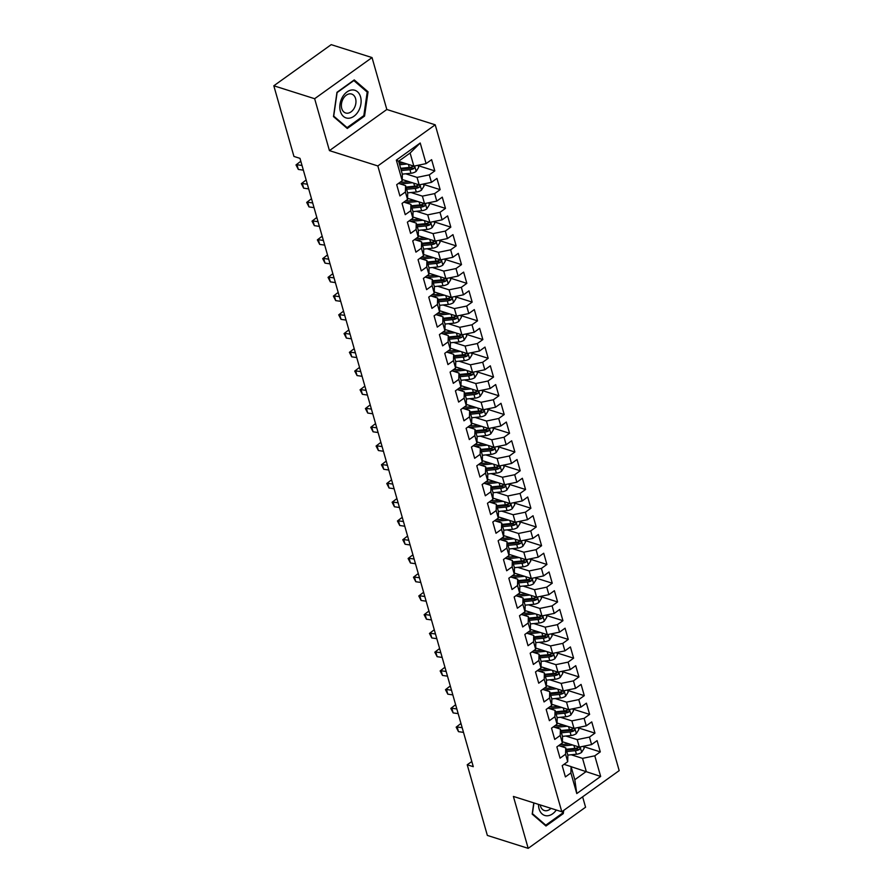 <?xml version="1.0" encoding="UTF-8"?>
<svg xmlns="http://www.w3.org/2000/svg" width="893" height="893" viewBox="0 0 893 893"><rect width="100%" height="100%" fill="white"/><g stroke="black" fill="none" stroke-linecap="round" stroke-linejoin="round"><path stroke-width="1.34" d="M372.035 57.576L314.649 98.71L329.439 150.627L386.825 109.493L372.035 57.576L331.203 44.65L273.816 85.784L293.942 156.442L299.992 158.351L473.279 766.685L467.229 764.776L487.355 835.424L528.187 848.35L585.574 807.216L582.616 796.824M386.825 109.493L435.215 124.808L619.184 770.626L561.797 811.759L377.828 165.942L435.215 124.808M571.085 766.674L600.665 776.441L594.794 755.824L600.297 751.884L597.093 740.632L591.59 744.583L589.458 737.082L594.961 733.142L591.758 721.901L586.255 725.842L584.122 718.352L589.626 714.4L586.422 703.159L580.919 707.1L578.776 699.61L584.29 695.658L581.086 684.418L575.572 688.358L573.44 680.868L578.943 676.916L575.739 665.676L570.236 669.616L568.104 662.126L573.607 658.174L570.404 646.934L564.901 650.874L562.769 643.384L568.272 639.433L565.068 628.192L559.565 632.132L557.422 624.642L562.936 620.691L559.732 609.45L554.218 613.402L552.086 605.9L557.589 601.949L554.386 590.708L548.882 594.66L546.75 587.159L552.254 583.207L549.05 571.966L543.547 575.918L541.415 568.417L546.918 564.476L543.714 553.225L538.211 557.176L536.068 549.675L541.582 545.735L538.379 534.483L532.864 538.434L530.732 530.933L536.235 526.993L533.032 515.741L527.529 519.693L525.397 512.191L530.9 508.251L527.696 496.999L522.193 500.951L520.061 493.449L525.564 489.509L522.36 478.268L516.857 482.209L514.714 474.719L520.228 470.767L517.025 459.527L511.51 463.467L509.378 455.977L514.881 452.025L511.678 440.785L506.175 444.725L504.043 437.235L509.546 433.284L506.342 422.043L500.839 425.983L498.707 418.493L504.21 414.542L501.006 403.301L495.503 407.241L493.36 399.751L498.874 395.8L495.671 384.559L490.157 388.5L488.024 381.01L493.528 377.058L490.324 365.817L484.821 369.769L482.689 362.268L488.192 358.316L484.988 347.076L479.485 351.027L477.353 343.526L482.856 339.574L479.653 328.334L474.15 332.285L472.006 324.784L477.521 320.844L474.317 309.592L468.803 313.543L466.671 306.042L472.174 302.102L468.97 290.85L463.467 294.802L461.335 287.3L466.838 283.36L463.634 272.108L458.131 276.06L455.999 268.559L461.502 264.618L458.299 253.366L452.796 257.318L450.652 249.817L456.167 245.876L452.963 234.636L447.449 238.576L445.317 231.086L450.82 227.135L447.616 215.894L442.113 219.834L439.981 212.344L445.484 208.393L442.281 197.152L436.777 201.092L434.645 193.602L440.149 189.651L436.945 178.41L431.442 182.351L429.299 174.861L434.813 170.909L431.609 159.668L426.095 163.609L413.85 166.143L410.11 153.027L398.635 161.253L402.363 174.369L402.207 180.732L396.336 160.115L420.223 143.003L426.095 163.609M600.665 776.441L576.778 793.564L570.906 772.947L571.062 766.585L564.008 764.352M402.207 180.732L396.704 184.684L399.908 195.924L405.411 191.984L407.554 199.474L402.04 203.425L405.243 214.666L410.758 210.726L412.89 218.216L407.387 222.167L410.59 233.408L416.093 229.456L418.225 236.958L412.722 240.909L415.926 252.15L421.429 248.198L423.561 255.699L418.058 259.651L421.262 270.892L426.765 266.94L428.908 274.441L423.394 278.382L426.597 289.633L432.112 285.682L434.244 293.183L428.74 297.123L431.944 308.375L437.447 304.424L439.579 311.925L434.076 315.865L437.28 327.117L442.783 323.166L444.926 330.667L439.412 334.607L442.615 345.859L448.119 341.907L450.262 349.409L444.747 353.349L447.951 364.59L453.465 360.649L455.597 368.139L450.094 372.091L453.298 383.331L458.801 379.391L460.933 386.881L455.43 390.833L458.634 402.073L464.137 398.133L466.28 405.623L460.766 409.574L463.969 420.815L469.472 416.875L471.616 424.365L466.101 428.316L469.305 439.557L474.819 435.617L476.951 443.107L471.448 447.058L474.652 458.299L480.155 454.358L482.287 461.848L476.784 465.8L479.988 477.041L485.491 473.089L487.634 480.59L482.12 484.542L485.323 495.782L490.826 491.831L492.969 499.332L487.466 503.272L490.659 514.524L496.173 510.573L498.305 518.074L492.802 522.014L496.006 533.266L501.509 529.315L503.641 536.816L498.138 540.756L501.341 552.008L506.844 548.056L508.988 555.558L503.473 559.498L506.677 570.75L512.18 566.798L514.323 574.299L508.82 578.24L512.013 589.492L517.527 585.54L519.659 593.041L514.156 596.982L517.36 608.222L522.863 604.282L524.995 611.772L519.492 615.724L522.695 626.964L528.198 623.024L530.342 630.514L524.827 634.465L528.031 645.706L533.545 641.766L535.677 649.256L530.174 653.207L533.367 664.448L538.881 660.507L541.013 667.997L535.51 671.949L538.713 683.19L544.217 679.249L546.349 686.739L540.845 690.691L544.049 701.931L549.552 697.991L551.695 705.481L546.181 709.433L549.385 720.673L554.899 716.722L557.031 724.223L551.528 728.175L554.732 739.415L560.235 735.464L562.367 742.965L556.864 746.905L560.067 758.157L565.57 754.205L567.702 761.707L562.199 765.647L565.403 776.899L570.906 772.947M405.679 173.789L417.053 177.394L419.185 184.884L402.241 179.526M429.299 174.861L417.053 177.394M431.442 182.351L419.185 184.884M396.336 160.115L398.635 161.253M411.014 192.531L422.389 196.136L424.521 203.626L407.576 198.268M434.645 193.602L422.389 196.136M436.777 201.092L424.521 203.626M405.411 191.984L405.567 185.621L398.512 183.389M405.567 185.621L407.71 193.111L407.554 199.474M416.35 211.273L427.725 214.867L429.857 222.368L412.923 217.01M439.981 212.344L427.725 214.867M442.113 219.834L429.857 222.368M410.758 210.726L410.914 204.363L403.859 202.131M410.914 204.363L413.046 211.853L412.89 218.216M421.686 230.014L433.06 233.609L435.204 241.11L418.259 235.741M445.317 231.086L433.06 233.609M447.449 238.576L435.204 241.11M416.093 229.456L416.25 223.094L409.195 220.861M416.25 223.094L418.382 230.595L418.225 236.958M427.033 248.756L438.407 252.351L440.539 259.852L423.595 254.483M450.652 249.817L438.407 252.351M452.796 257.318L440.539 259.852M421.429 248.198L421.585 241.836L414.531 239.603M421.585 241.836L423.717 249.337L423.561 255.699M432.368 267.498L443.743 271.092L445.875 278.594L428.93 273.225M455.999 268.559L443.743 271.092M458.131 276.06L445.875 278.594M426.765 266.94L426.921 260.577L419.866 258.345M426.921 260.577L429.064 268.079L428.908 274.441M437.704 286.24L449.079 289.834L451.211 297.336L434.277 291.966M461.335 287.3L449.079 289.834M463.467 294.802L451.211 297.336M432.112 285.682L432.268 279.319L425.213 277.087M432.268 279.319L434.4 286.82L434.244 293.183M443.04 304.982L454.414 308.576L456.557 316.077L439.613 310.708M466.671 306.042L454.414 308.576M468.803 313.543L456.557 316.077M437.447 304.424L437.603 298.061L430.549 295.829M437.603 298.061L439.736 305.562L439.579 311.925M448.386 323.712L459.761 327.318L461.893 334.819L444.948 329.45M472.006 324.784L459.761 327.318M474.15 332.285L461.893 334.819M442.783 323.166L442.939 316.803L435.884 314.57M442.939 316.803L445.071 324.304L444.926 330.667M453.722 342.454L465.097 346.06L467.229 353.55L450.284 348.192M477.353 343.526L465.097 346.06M479.485 351.027L467.229 353.55M448.119 341.907L448.275 335.545L441.22 333.312M448.275 335.545L450.418 343.046L450.262 349.409M459.058 361.196L470.432 364.802L472.564 372.292L455.631 366.934M482.689 362.268L470.432 364.802M484.821 369.769L472.564 372.292M453.465 360.649L453.622 354.287L446.567 352.054M453.622 354.287L455.754 361.788L455.597 368.139M464.393 379.938L475.768 383.543L477.911 391.034L460.967 385.676M488.024 381.01L475.768 383.543M490.157 388.5L477.911 391.034M458.801 379.391L458.957 373.028L451.903 370.796M458.957 373.028L461.089 380.518L460.933 386.881M469.74 398.68L481.115 402.285L483.247 409.775L466.302 404.417M493.36 399.751L481.115 402.285M495.503 407.241L483.247 409.775M464.137 398.133L464.293 391.77L457.238 389.538M464.293 391.77L466.425 399.26L466.28 405.623M475.076 417.422L486.451 421.027L488.583 428.517L471.638 423.159M498.707 418.493L486.451 421.027M500.839 425.983L488.583 428.517M469.472 416.875L469.629 410.512L462.574 408.28M469.629 410.512L471.772 418.002L471.616 424.365M480.412 436.164L491.786 439.769L493.918 447.259L476.985 441.901M504.043 437.235L491.786 439.769M506.175 444.725L493.918 447.259M474.819 435.617L474.976 429.254L467.921 427.021M474.976 429.254L477.108 436.744L476.951 443.107M485.759 454.905L497.122 458.5L499.265 466.001L482.32 460.643M509.378 455.977L497.122 458.5M511.51 463.467L499.265 466.001M480.155 454.358L480.311 447.996L473.257 445.763M480.311 447.996L482.443 455.486L482.287 461.848M491.094 473.647L502.469 477.242L504.601 484.743L487.656 479.374M514.714 474.719L502.469 477.242M516.857 482.209L504.601 484.743M485.491 473.089L485.647 466.726L478.592 464.494M485.647 466.726L487.779 474.228L487.634 480.59M496.43 492.389L507.804 495.983L509.936 503.485L492.992 498.115M520.061 493.449L507.804 495.983M522.193 500.951L509.936 503.485M490.826 491.831L490.983 485.468L483.928 483.236M490.983 485.468L493.126 492.969L492.969 499.332M501.766 511.131L513.14 514.725L515.272 522.226L498.339 516.857M525.397 512.191L513.14 514.725M527.529 519.693L515.272 522.226M496.173 510.573L496.329 504.21L489.275 501.978M496.329 504.21L498.461 511.711L498.305 518.074M507.112 529.873L518.476 533.467L520.619 540.968L503.674 535.599M530.732 530.933L518.476 533.467M532.864 538.434L520.619 540.968M501.509 529.315L501.665 522.952L494.61 520.719M501.665 522.952L503.797 530.453L503.641 536.816M512.448 548.615L523.823 552.209L525.955 559.71L509.01 554.341M536.068 549.675L523.823 552.209M538.211 557.176L525.955 559.71M506.844 548.056L507.001 541.694L499.946 539.461M507.001 541.694L509.133 549.195L508.988 555.558M517.784 567.345L529.158 570.951L531.29 578.452L514.346 573.083M541.415 568.417L529.158 570.951M543.547 575.918L531.29 578.452M512.18 566.798L512.336 560.436L505.282 558.203M512.336 560.436L514.48 567.937L514.323 574.299M523.119 586.087L534.494 589.693L536.626 597.183L519.693 591.825M546.75 587.159L534.494 589.693M548.882 594.66L536.626 597.183M517.527 585.54L517.683 579.177L510.629 576.945M517.683 579.177L519.815 586.679L519.659 593.041M528.466 604.829L539.83 608.434L541.973 615.924L525.028 610.566M552.086 605.9L539.83 608.434M554.218 613.402L541.973 615.924M522.863 604.282L523.019 597.919L515.964 595.687M523.019 597.919L525.151 605.421L524.995 611.772M533.802 623.571L545.176 627.176L547.309 634.666L530.364 629.308M557.422 624.642L545.176 627.176M559.565 632.132L547.309 634.666M528.198 623.024L528.355 616.661L521.3 614.429M528.355 616.661L530.487 624.151L530.342 630.514M539.138 642.313L550.512 645.918L552.644 653.408L535.7 648.05M562.769 643.384L550.512 645.918M564.901 650.874L552.644 653.408M533.545 641.766L533.69 635.403L526.636 633.17M533.69 635.403L535.833 642.893L535.677 649.256M544.473 661.054L555.848 664.66L557.98 672.15L541.046 666.792M568.104 662.126L555.848 664.66M570.236 669.616L557.98 672.15M538.881 660.507L539.037 654.145L531.982 651.912M539.037 654.145L541.169 661.635L541.013 667.997M549.82 679.796L561.184 683.402L563.327 690.892L546.382 685.534M573.44 680.868L561.184 683.402M575.572 688.358L563.327 690.892M544.217 679.249L544.373 672.887L537.318 670.654M544.373 672.887L546.505 680.377L546.349 686.739M555.156 698.538L566.53 702.132L568.662 709.634L551.718 704.276M578.776 699.61L566.53 702.132M580.919 707.1L568.662 709.634M549.552 697.991L549.708 691.629L542.654 689.385M549.708 691.629L551.841 699.119L551.695 705.481M560.491 717.28L571.866 720.874L573.998 728.375L557.053 723.006M584.122 718.352L571.866 720.874M586.255 725.842L573.998 728.375M554.899 716.722L555.044 710.359L547.989 708.127M555.044 710.359L557.187 717.86L557.031 724.223M565.827 736.022L577.202 739.616L579.334 747.117L562.4 741.748M589.458 737.082L577.202 739.616M591.59 744.583L579.334 747.117M560.235 735.464L560.391 729.101L553.336 726.869M560.391 729.101L562.523 736.602L562.367 742.965M571.174 754.764L582.537 758.358L586.277 771.474L574.802 779.712L571.062 766.585M594.794 755.824L582.537 758.358M565.57 754.205L565.727 747.843L558.672 745.61M565.727 747.843L567.859 755.344L567.702 761.707M314.649 98.71L273.816 85.784M561.797 811.759L513.397 796.433L528.187 848.35M329.439 150.627L377.828 165.942M471.805 761.495L467.229 764.776M398.658 161.332L413.85 166.143M576.778 793.564L574.802 779.712M410.11 153.027L420.223 143.003M533.791 802.896L532.183 814.126L545.969 826.014L563.26 813.623L563.729 810.375M347.277 128.469L364.556 116.079L368.05 91.8L354.253 79.912L336.974 92.303L333.48 116.581L347.277 128.469M600.297 751.884L583.698 746.626M594.961 733.142L578.351 727.884M589.626 714.4L573.016 709.142M584.29 695.658L567.68 690.401M578.943 676.916L562.344 671.659M573.607 658.174L556.998 652.917M568.272 639.433L551.662 634.175M562.936 620.691L546.326 615.433M557.589 601.949L540.991 596.691M552.254 583.207L535.644 577.961M546.918 564.476L530.308 559.219M541.582 545.735L524.972 540.477M536.235 526.993L519.637 521.735M530.9 508.251L514.29 502.993M525.564 489.509L508.954 484.252M520.228 470.767L503.619 465.51M514.881 452.025L498.283 446.768M509.546 433.284L492.936 428.026M504.21 414.542L487.6 409.284M498.874 395.8L482.265 390.542M493.528 377.058L476.929 371.801M488.192 358.316L471.582 353.059M482.856 339.574L466.246 334.328M477.521 320.844L460.911 315.586M472.174 302.102L455.575 296.844M466.838 283.36L450.228 278.103M461.502 264.618L444.893 259.361M456.167 245.876L439.557 240.619M450.82 227.135L434.221 221.877M445.484 208.393L428.874 203.135M440.149 189.651L423.539 184.393M434.813 170.909L418.203 165.651M562.3 813.322L563.26 813.623M363.596 115.777L364.556 116.079M366.186 91.22L368.05 91.8M462.172 727.706L457.149 726.969L458.489 731.657L463.512 732.383M458.489 731.657L456.167 727.148L460.241 724.011L461.168 724.145M460.241 724.011L456.167 727.148M569.02 743.847L564.041 744.338A14.165 6.898 164.1 0 1 560.357 744.405M572.603 744.985L563.427 745.889A17.067 8.316 164.1 0 1 559.956 746.023M583.587 746.235L584.178 748.301L581.6 752.408A5.916 2.88 164.1 0 1 576.443 754.239L567.792 755.098M566.776 751.538L575.427 750.678A5.916 2.88 -15.9 0 0 579.244 749.618C580.472 748.088 580.26 747.341 578.597 747.363A5.916 2.88 164.1 0 1 574.779 748.423L566.14 749.283M579.244 749.618L577.068 748.926A3.014 1.462 164.1 0 1 576.03 749.127L566.363 750.087M579.468 747.262L578.597 747.363M456.836 708.964L451.813 708.227L453.142 712.915L458.176 713.641M453.142 712.915L450.82 708.417L454.894 705.269L455.832 705.403M454.894 705.269L450.82 708.417M451.501 690.222L446.478 689.485L447.806 694.174L452.84 694.899M447.806 694.174L445.484 689.675L449.559 686.527L450.485 686.661M449.559 686.527L445.484 689.675M563.684 725.105L558.705 725.596A14.165 6.898 164.1 0 1 555.011 725.663M567.267 726.243L558.092 727.148A17.067 8.316 164.1 0 1 554.62 727.282M578.251 727.494L578.831 729.57L576.264 733.666A5.916 2.88 164.1 0 1 571.096 735.497L562.456 736.357M561.44 732.796L570.08 731.936A5.916 2.88 -15.9 0 0 573.898 730.876C575.137 729.347 574.913 728.599 573.261 728.632A5.916 2.88 164.1 0 1 569.444 729.693L560.793 730.541M573.898 730.876L571.721 730.184A3.014 1.462 164.1 0 1 570.694 730.385L561.027 731.345M574.132 728.521L573.261 728.632M558.337 706.363L553.359 706.865A14.165 6.898 164.1 0 1 549.675 706.932M561.92 707.502L552.756 708.406A17.067 8.316 164.1 0 1 549.284 708.54M572.904 708.752L573.496 710.828L570.928 714.925A5.916 2.88 164.1 0 1 565.76 716.755L557.109 717.615M556.105 714.054L564.744 713.194A5.916 2.88 -15.9 0 0 568.562 712.134C569.79 710.605 569.578 709.857 567.926 709.89A5.916 2.88 164.1 0 1 564.108 710.951L555.457 711.799M568.562 712.134L566.385 711.442A3.014 1.462 164.1 0 1 565.358 711.643L555.692 712.603M568.796 709.779L567.926 709.89M538.501 804.381A14.5 10.203 107.6 0 0 544.786 815.465A14.5 10.203 107.6 0 0 556.294 810.018M540.22 804.928A9.923 6.977 107.6 0 0 544.373 810.531A9.923 6.977 107.6 0 0 550.992 808.344M562.836 811.011L562.523 813.155L545.779 825.165L532.418 813.635L533.947 802.941M544.529 824.764L545.779 825.165M342.421 97.158A14.5 10.203 107.6 0 0 343.47 116.447A14.5 10.203 107.6 0 0 358.506 111.033A14.5 10.203 107.6 0 0 357.457 91.745A14.5 10.203 107.6 0 0 342.421 97.158M343.158 98.777A9.923 6.977 107.6 0 0 345.68 112.998A9.923 6.977 107.6 0 0 354.175 108.276A9.923 6.977 107.6 0 0 351.663 94.066A9.923 6.977 107.6 0 0 343.158 98.777M367.202 92.091L363.831 115.621L347.076 127.621L333.714 116.101L337.096 92.571L353.84 80.571L367.202 92.091M345.825 127.23L347.076 127.621M446.165 671.48L441.131 670.743L442.47 675.432L447.493 676.168M442.47 675.432L440.149 670.933L444.223 667.785L445.149 667.931M444.223 667.785L440.149 670.933M440.818 652.738L435.795 652.002L437.135 656.69L442.158 657.427M437.135 656.69L434.813 652.191L438.887 649.055L439.814 649.189M438.887 649.055L434.813 652.191M553.001 687.621L548.023 688.123A14.165 6.898 164.1 0 1 544.339 688.19M556.585 688.76L547.42 689.664A17.067 8.316 164.1 0 1 543.949 689.798M567.568 690.01L568.16 692.086L565.593 696.183A5.916 2.88 164.1 0 1 560.424 698.013L551.774 698.873M550.758 695.312L559.409 694.453A5.916 2.88 -15.9 0 0 563.226 693.392C564.454 691.863 564.242 691.115 562.59 691.149A5.916 2.88 164.1 0 1 558.761 692.209L550.121 693.057M563.226 693.392L561.05 692.7A3.014 1.462 164.1 0 1 560.011 692.901L550.345 693.861M563.45 691.037L562.59 691.149M547.666 668.879L542.687 669.382A14.165 6.898 164.1 0 1 539.004 669.449M551.249 670.018L542.073 670.933A17.067 8.316 164.1 0 1 538.602 671.056M562.233 671.279L562.824 673.344L560.246 677.441A5.916 2.88 164.1 0 1 555.078 679.272L546.438 680.131M545.422 676.57L554.073 675.711A5.916 2.88 -15.9 0 0 557.891 674.65C559.118 673.121 558.906 672.373 557.243 672.407A5.916 2.88 164.1 0 1 553.426 673.467L544.786 674.327M557.891 674.65L555.714 673.969A3.014 1.462 164.1 0 1 554.676 674.159L545.009 675.119M558.114 672.295L557.243 672.407M435.483 633.997L430.459 633.26L431.788 637.948L436.822 638.685M431.788 637.948L429.466 633.45L433.54 630.313L434.478 630.447M433.54 630.313L429.466 633.45M542.33 650.149L537.352 650.64A14.165 6.898 164.1 0 1 533.657 650.707M545.913 651.276L536.738 652.191A17.067 8.316 164.1 0 1 533.266 652.314M556.897 652.537L557.478 654.602L554.91 658.699A5.916 2.88 164.1 0 1 549.742 660.53L541.102 661.389M540.086 657.828L548.726 656.969A5.916 2.88 -15.9 0 0 552.544 655.909C553.783 654.39 553.56 653.631 551.907 653.665A5.916 2.88 164.1 0 1 548.09 654.725L539.439 655.585M552.544 655.909L550.367 655.228A3.014 1.462 164.1 0 1 549.34 655.417L539.673 656.377M552.778 653.553L551.907 653.665M430.147 615.255L425.124 614.529L426.452 619.206L431.475 619.943M426.452 619.206L424.13 614.708L428.205 611.571L429.131 611.705M428.205 611.571L424.13 614.708M536.983 631.407L532.005 631.898A14.165 6.898 164.1 0 1 528.321 631.965M540.566 632.534L531.402 633.45A17.067 8.316 164.1 0 1 527.93 633.572M551.55 633.796L552.142 635.861L549.575 639.957A5.916 2.88 164.1 0 1 544.406 641.788L535.755 642.647M534.751 639.087L543.39 638.227A5.916 2.88 -15.9 0 0 547.208 637.167C548.436 635.649 548.224 634.89 546.572 634.923A5.916 2.88 164.1 0 1 542.754 635.983L534.103 636.843M547.208 637.167L545.031 636.486A3.014 1.462 164.1 0 1 544.004 636.687L534.338 637.635M547.442 634.811L546.572 634.923M424.811 596.513L419.777 595.787L421.116 600.464L426.14 601.201M421.116 600.464L418.795 595.966L422.869 592.829L423.795 592.963M422.869 592.829L418.795 595.966M531.648 612.665L526.669 613.156A14.165 6.898 164.1 0 1 522.985 613.223M535.231 613.792L526.066 614.708A17.067 8.316 164.1 0 1 522.595 614.83M546.215 615.054L546.806 617.119L544.239 621.215A5.916 2.88 164.1 0 1 539.071 623.046L530.42 623.906M529.404 620.345L538.055 619.485A5.916 2.88 -15.9 0 0 541.872 618.425C543.1 616.907 542.888 616.159 541.236 616.181A5.916 2.88 164.1 0 1 537.407 617.242L528.768 618.101M541.872 618.425L539.696 617.744A3.014 1.462 164.1 0 1 538.658 617.945L528.991 618.894M542.096 616.07L541.236 616.181M419.464 577.771L414.441 577.045L415.781 581.723L420.804 582.459M415.781 581.723L413.459 577.224L417.533 574.087L418.46 574.221M417.533 574.087L413.459 577.224M526.312 593.923L521.333 594.414A14.165 6.898 164.1 0 1 517.639 594.481M529.895 595.051L520.719 595.966A17.067 8.316 164.1 0 1 517.248 596.089M540.879 596.312L541.471 598.377L538.892 602.474A5.916 2.88 164.1 0 1 533.724 604.315L525.084 605.164M524.068 601.603L532.719 600.755A5.916 2.88 -15.9 0 0 536.537 599.694C537.765 598.165 537.553 597.417 535.889 597.439A5.916 2.88 164.1 0 1 532.072 598.5L523.432 599.359M536.537 599.694L534.36 599.002A3.014 1.462 164.1 0 1 533.322 599.203L523.655 600.163M536.76 597.339L535.889 597.439M414.129 559.029L409.106 558.304L410.434 562.992L415.468 563.717M410.434 562.992L408.112 558.482L412.186 555.346L413.124 555.479M412.186 555.346L408.112 558.482M520.976 575.181L515.998 575.672A14.165 6.898 164.1 0 1 512.303 575.739M524.559 576.32L515.384 577.224A17.067 8.316 164.1 0 1 511.912 577.347M535.543 577.57L536.124 579.635L533.556 583.732A5.916 2.88 164.1 0 1 528.388 585.574L519.748 586.422M518.733 582.861L527.372 582.013A5.916 2.88 -15.9 0 0 531.19 580.952C532.429 579.423 532.206 578.675 530.554 578.697A5.916 2.88 164.1 0 1 526.736 579.758L518.085 580.617M531.19 580.952L529.013 580.26A3.014 1.462 164.1 0 1 527.986 580.461L518.32 581.421M531.424 578.597L530.554 578.697M408.793 540.287L403.759 539.562L405.098 544.25L410.121 544.976M405.098 544.25L402.776 539.74L406.851 536.604L407.777 536.738M406.851 536.604L402.776 539.74M515.629 556.439L510.651 556.931A14.165 6.898 164.1 0 1 506.967 556.998M519.213 557.578L510.048 558.482A17.067 8.316 164.1 0 1 506.577 558.616M530.196 558.828L530.788 560.893L528.221 564.99A5.916 2.88 164.1 0 1 523.052 566.832L514.401 567.68M513.397 564.119L522.037 563.271A5.916 2.88 -15.9 0 0 525.854 562.21C527.082 560.681 526.87 559.933 525.218 559.956A5.916 2.88 164.1 0 1 521.4 561.016L512.749 561.876M525.854 562.21L523.678 561.518A3.014 1.462 164.1 0 1 522.651 561.719L512.984 562.679M526.089 559.855L525.218 559.956M403.457 521.545L398.423 520.82L399.763 525.508L404.786 526.234M399.763 525.508L397.441 520.999L401.515 517.862L402.442 517.996M401.515 517.862L397.441 520.999M510.294 537.698L505.315 538.189A14.165 6.898 164.1 0 1 501.632 538.256M513.877 538.836L504.712 539.74A17.067 8.316 164.1 0 1 501.241 539.874M524.861 540.086L525.452 542.151L522.885 546.248A5.916 2.88 164.1 0 1 517.717 548.09L509.066 548.949M508.05 545.389L516.701 544.529A5.916 2.88 -15.9 0 0 520.519 543.469C521.746 541.939 521.534 541.191 519.871 541.214A5.916 2.88 164.1 0 1 516.054 542.274L507.414 543.134M520.519 543.469L518.342 542.777A3.014 1.462 164.1 0 1 517.304 542.977L507.637 543.937M520.742 541.113L519.871 541.214M398.111 502.804L393.087 502.078L394.427 506.766L399.45 507.492M394.427 506.766L392.105 502.257L396.179 499.12L397.106 499.254M396.179 499.12L392.105 502.257M504.958 518.956L499.98 519.447A14.165 6.898 164.1 0 1 496.285 519.514M508.541 520.094L499.366 520.999A17.067 8.316 164.1 0 1 495.894 521.132M519.525 521.345L520.117 523.41L517.538 527.506A5.916 2.88 164.1 0 1 512.37 529.348L503.73 530.208M502.714 526.647L511.365 525.787A5.916 2.88 -15.9 0 0 515.183 524.727C516.411 523.198 516.199 522.45 514.535 522.472A5.916 2.88 164.1 0 1 510.718 523.532L502.078 524.392M515.183 524.727L513.006 524.035A3.014 1.462 164.1 0 1 511.968 524.236L502.301 525.196M515.406 522.372L514.535 522.472M392.775 484.073L387.752 483.336L389.08 488.024L394.114 488.75M389.08 488.024L386.758 483.515L390.833 480.378L391.77 480.512M390.833 480.378L386.758 483.515M499.622 500.214L494.644 500.705A14.165 6.898 164.1 0 1 490.949 500.772M503.205 501.353L494.03 502.257A17.067 8.316 164.1 0 1 490.558 502.391M514.189 502.603L514.77 504.668L512.202 508.776A5.916 2.88 164.1 0 1 507.034 510.606L498.394 511.466M497.379 507.905L506.018 507.045A5.916 2.88 -15.9 0 0 509.836 505.985C511.075 504.456 510.852 503.708 509.2 503.73A5.916 2.88 164.1 0 1 505.382 504.791L496.731 505.65M509.836 505.985L507.659 505.293A3.014 1.462 164.1 0 1 506.632 505.494L496.966 506.454M510.07 503.63L509.2 503.73M387.439 465.331L382.405 464.594L383.744 469.283L388.768 470.008M383.744 469.283L381.423 464.784L385.497 461.636L386.423 461.77M385.497 461.636L381.423 464.784M494.276 481.472L489.297 481.963A14.165 6.898 164.1 0 1 485.613 482.03M497.859 482.611L488.694 483.515A17.067 8.316 164.1 0 1 485.223 483.649M508.843 483.861L509.434 485.937L506.867 490.034A5.916 2.88 164.1 0 1 501.699 491.864L493.048 492.724M492.032 489.163L500.683 488.304A5.916 2.88 -15.9 0 0 504.5 487.243C505.728 485.714 505.516 484.966 503.864 484.999A5.916 2.88 164.1 0 1 500.047 486.06L491.396 486.908M504.5 487.243L502.324 486.551A3.014 1.462 164.1 0 1 501.297 486.752L491.63 487.712M504.724 484.888L503.864 484.999M382.104 446.589L377.069 445.853L378.409 450.541L383.432 451.266M378.409 450.541L376.087 446.042L380.161 442.895L381.088 443.028M380.161 442.895L376.087 446.042M488.94 462.73L483.961 463.233A14.165 6.898 164.1 0 1 480.278 463.3M492.523 463.869L483.359 464.773A17.067 8.316 164.1 0 1 479.887 464.907M503.507 465.119L504.099 467.195L501.531 471.292A5.916 2.88 164.1 0 1 496.363 473.123L487.712 473.982M486.696 470.421L495.347 469.562A5.916 2.88 -15.9 0 0 499.165 468.501C500.393 466.972 500.18 466.224 498.517 466.258A5.916 2.88 164.1 0 1 494.7 467.318L486.06 468.166M499.165 468.501L496.988 467.809A3.014 1.462 164.1 0 1 495.95 468.01L486.283 468.97M499.388 466.146L498.517 466.258M376.757 427.847L371.734 427.111L373.073 431.799L378.096 432.536M373.073 431.799L370.751 427.3L374.826 424.153L375.752 424.298M374.826 424.153L370.751 427.3M483.604 443.988L478.626 444.491A14.165 6.898 164.1 0 1 474.931 444.558M487.187 445.127L478.012 446.031A17.067 8.316 164.1 0 1 474.54 446.165M498.171 446.377L498.763 448.453L496.184 452.55A5.916 2.88 164.1 0 1 491.016 454.381L482.376 455.24M481.36 451.679L490.011 450.82A5.916 2.88 -15.9 0 0 493.829 449.759C495.057 448.23 494.845 447.482 493.182 447.516A5.916 2.88 164.1 0 1 489.364 448.576L480.724 449.425M493.829 449.759L491.652 449.067A3.014 1.462 164.1 0 1 490.614 449.268L480.947 450.228M494.052 447.404L493.182 447.516M371.421 409.106L366.398 408.369L367.726 413.057L372.761 413.794M367.726 413.057L365.404 408.559L369.479 405.422L370.405 405.556M369.479 405.422L365.404 408.559M478.268 425.247L473.279 425.749A14.165 6.898 164.1 0 1 469.595 425.816M481.852 426.385L472.676 427.3A17.067 8.316 164.1 0 1 469.205 427.423M492.836 427.647L493.416 429.712L490.849 433.808A5.916 2.88 164.1 0 1 485.68 435.639L477.041 436.498M476.025 432.938L484.665 432.078A5.916 2.88 -15.9 0 0 488.482 431.018C489.721 429.488 489.498 428.74 487.846 428.774A5.916 2.88 164.1 0 1 484.028 429.834L475.377 430.694M488.482 431.018L486.305 430.337A3.014 1.462 164.1 0 1 485.279 430.526L475.612 431.486M488.717 428.662L487.846 428.774M366.085 390.364L361.051 389.627L362.391 394.315L367.414 395.052M362.391 394.315L360.069 389.817L364.143 386.68L365.07 386.814M364.143 386.68L360.069 389.817M472.922 406.516L467.943 407.007A14.165 6.898 164.1 0 1 464.26 407.074M476.505 407.643L467.34 408.559A17.067 8.316 164.1 0 1 463.869 408.681M487.489 408.905L488.08 410.97L485.513 415.066A5.916 2.88 164.1 0 1 480.345 416.897L471.694 417.757M470.678 414.196L479.329 413.336A5.916 2.88 -15.9 0 0 483.146 412.276C484.374 410.758 484.162 409.999 482.51 410.032A5.916 2.88 164.1 0 1 478.693 411.093L470.042 411.952M483.146 412.276L480.97 411.595A3.014 1.462 164.1 0 1 479.943 411.785L470.276 412.745M483.37 409.92L482.51 410.032M360.75 371.622L355.715 370.896L357.055 375.573L362.078 376.31M357.055 375.573L354.733 371.075L358.807 367.938L359.734 368.072M358.807 367.938L354.733 371.075M467.586 387.774L462.607 388.265A14.165 6.898 164.1 0 1 458.924 388.332M471.169 388.901L462.005 389.817A17.067 8.316 164.1 0 1 458.533 389.94M482.153 390.163L482.745 392.228L480.177 396.325A5.916 2.88 164.1 0 1 475.009 398.155L466.358 399.015M465.342 395.454L473.993 394.594A5.916 2.88 -15.9 0 0 477.811 393.534C479.039 392.016 478.827 391.257 477.163 391.29A5.916 2.88 164.1 0 1 473.346 392.351L464.706 393.21M477.811 393.534L475.634 392.853A3.014 1.462 164.1 0 1 474.596 393.054L464.929 394.003M478.034 391.179L477.163 391.29M355.403 352.88L350.38 352.155L351.719 356.832L356.742 357.568M351.719 356.832L349.397 352.333L353.472 349.196L354.398 349.33M353.472 349.196L349.397 352.333M462.25 369.032L457.272 369.523A14.165 6.898 164.1 0 1 453.577 369.59M465.833 370.16L456.658 371.075A17.067 8.316 164.1 0 1 453.186 371.198M476.817 371.421L477.409 373.486L474.83 377.583A5.916 2.88 164.1 0 1 469.662 379.413L461.022 380.273M460.007 376.712L468.658 375.853A5.916 2.88 -15.9 0 0 472.475 374.792C473.703 373.274 473.491 372.526 471.828 372.548A5.916 2.88 164.1 0 1 468.01 373.609L459.37 374.468M472.475 374.792L470.298 374.111A3.014 1.462 164.1 0 1 469.26 374.312L459.594 375.261M472.698 372.437L471.828 372.548M350.067 334.138L345.044 333.413L346.372 338.09L351.407 338.827M346.372 338.09L344.051 333.591L348.125 330.455L349.051 330.589M348.125 330.455L344.051 333.591M456.915 350.29L451.925 350.782A14.165 6.898 164.1 0 1 448.241 350.849M460.498 351.418L451.322 352.333A17.067 8.316 164.1 0 1 447.851 352.456M471.482 352.679L472.062 354.744L469.495 358.841A5.916 2.88 164.1 0 1 464.327 360.683L455.687 361.531M454.671 357.97L463.311 357.122A5.916 2.88 -15.9 0 0 467.128 356.061C468.356 354.532 468.144 353.784 466.492 353.807A5.916 2.88 164.1 0 1 462.674 354.867L454.024 355.727M467.128 356.061L464.952 355.369A3.014 1.462 164.1 0 1 463.925 355.57L454.258 356.53M467.363 353.706L466.492 353.807M344.731 315.396L339.697 314.671L341.037 319.359L346.06 320.085M341.037 319.359L338.715 314.849L342.789 311.713L343.716 311.847M342.789 311.713L338.715 314.849M451.568 331.549L446.589 332.04A14.165 6.898 164.1 0 1 442.906 332.107M455.151 332.687L445.987 333.591A17.067 8.316 164.1 0 1 442.515 333.714M466.135 333.937L466.726 336.002L464.159 340.099A5.916 2.88 164.1 0 1 458.991 341.941L450.34 342.789M449.324 339.228L457.975 338.38A5.916 2.88 -15.9 0 0 461.793 337.32C463.02 335.79 462.808 335.042 461.156 335.065A5.916 2.88 164.1 0 1 457.339 336.125L448.688 336.985M461.793 337.32L459.616 336.628A3.014 1.462 164.1 0 1 458.578 336.828L448.911 337.788M462.016 334.964L461.156 335.065M339.396 296.655L334.362 295.929L335.701 300.617L340.724 301.343M335.701 300.617L333.379 296.108L337.454 292.971L338.38 293.105M337.454 292.971L333.379 296.108M334.049 277.913L329.026 277.187L330.365 281.875L335.388 282.601M330.365 281.875L328.044 277.366L332.118 274.229L333.044 274.363M332.118 274.229L328.044 277.366M328.713 259.171L323.69 258.445L325.019 263.134L330.053 263.859M325.019 263.134L322.697 258.624L326.771 255.487L327.698 255.621M326.771 255.487L322.697 258.624M323.378 240.44L318.343 239.704L319.683 244.392L324.706 245.117M319.683 244.392L317.361 239.882L321.435 236.745L322.362 236.879M321.435 236.745L317.361 239.882M318.042 221.698L313.008 220.962L314.347 225.65L319.37 226.376M314.347 225.65L312.025 221.151L316.1 218.004L317.026 218.138M316.1 218.004L312.025 221.151M312.695 202.957L307.672 202.22L309 206.908L314.035 207.634M309 206.908L306.69 202.41L310.764 199.262L311.69 199.396M310.764 199.262L306.69 202.41M307.359 184.215L302.336 183.478L303.665 188.166L308.699 188.903M303.665 188.166L301.343 183.668L305.417 180.52L306.344 180.665M305.417 180.52L301.343 183.668M446.232 312.807L441.254 313.298A14.165 6.898 164.1 0 1 437.57 313.365M449.815 313.945L440.651 314.849A17.067 8.316 164.1 0 1 437.179 314.983M460.799 315.196L461.391 317.261L458.823 321.357A5.916 2.88 164.1 0 1 453.655 323.199L445.004 324.047M443.988 320.487L452.639 319.638A5.916 2.88 -15.9 0 0 456.457 318.578C457.685 317.048 457.473 316.301 455.81 316.323A5.916 2.88 164.1 0 1 451.992 317.383L443.352 318.243M456.457 318.578L454.28 317.886A3.014 1.462 164.1 0 1 453.242 318.087L443.575 319.047M456.68 316.222L455.81 316.323M440.896 294.065L435.918 294.556A14.165 6.898 164.1 0 1 432.223 294.623M444.48 295.203L435.304 296.108A17.067 8.316 164.1 0 1 431.832 296.242M455.463 296.454L456.044 298.519L453.477 302.615A5.916 2.88 164.1 0 1 448.308 304.457L439.669 305.317M438.653 301.756L447.304 300.896A5.916 2.88 -15.9 0 0 451.121 299.836C452.349 298.307 452.137 297.559 450.474 297.581A5.916 2.88 164.1 0 1 446.656 298.642L438.016 299.501M451.121 299.836L448.945 299.144A3.014 1.462 164.1 0 1 447.906 299.345L438.24 300.305M451.345 297.481L450.474 297.581M435.561 275.323L430.571 275.814A14.165 6.898 164.1 0 1 426.887 275.881M439.144 276.462L429.968 277.366A17.067 8.316 164.1 0 1 426.497 277.5M450.117 277.712L450.708 279.777L448.141 283.874A5.916 2.88 164.1 0 1 442.973 285.715L434.333 286.575M433.317 283.014L441.957 282.155A5.916 2.88 -15.9 0 0 445.774 281.094C447.002 279.565 446.79 278.817 445.138 278.839A5.916 2.88 164.1 0 1 441.321 279.9L432.67 280.759M445.774 281.094L443.598 280.402A3.014 1.462 164.1 0 1 442.571 280.603L432.904 281.563M446.009 278.739L445.138 278.839M430.214 256.581L425.235 257.072A14.165 6.898 164.1 0 1 421.552 257.139M433.797 257.72L424.633 258.624A17.067 8.316 164.1 0 1 421.161 258.758M444.781 258.97L445.373 261.035L442.805 265.143A5.916 2.88 164.1 0 1 437.637 266.974L428.986 267.833M427.97 264.272L436.621 263.413A5.916 2.88 -15.9 0 0 440.439 262.352C441.667 260.823 441.455 260.075 439.803 260.097A5.916 2.88 164.1 0 1 435.985 261.158L427.334 262.017M440.439 262.352L438.262 261.66A3.014 1.462 164.1 0 1 437.224 261.861L427.557 262.821M440.662 259.997L439.803 260.097M424.878 237.839L419.9 238.331A14.165 6.898 164.1 0 1 416.216 238.398M428.461 238.978L419.297 239.882A17.067 8.316 164.1 0 1 415.825 240.016M439.445 240.228L440.037 242.304L437.47 246.401A5.916 2.88 164.1 0 1 432.301 248.232L423.65 249.091M422.635 245.53L431.286 244.671A5.916 2.88 -15.9 0 0 435.103 243.61C436.331 242.081 436.119 241.333 434.456 241.367A5.916 2.88 164.1 0 1 430.638 242.427L421.998 243.276M435.103 243.61L432.926 242.918A3.014 1.462 164.1 0 1 431.888 243.119L422.222 244.079M435.326 241.255L434.456 241.367M419.543 219.098L414.564 219.6A14.165 6.898 164.1 0 1 410.869 219.667M423.126 220.236L413.95 221.14A17.067 8.316 164.1 0 1 410.479 221.274M434.11 221.486L434.69 223.563L432.123 227.659A5.916 2.88 164.1 0 1 426.954 229.49L418.315 230.349M417.299 226.789L425.95 225.929A5.916 2.88 -15.9 0 0 429.767 224.869C430.995 223.339 430.783 222.591 429.12 222.625A5.916 2.88 164.1 0 1 425.302 223.685L416.663 224.534M429.767 224.869L427.591 224.176A3.014 1.462 164.1 0 1 426.553 224.377L416.886 225.337M429.991 222.513L429.12 222.625M414.207 200.356L409.217 200.858A14.165 6.898 164.1 0 1 405.534 200.925M417.79 201.494L408.614 202.398A17.067 8.316 164.1 0 1 405.143 202.532M428.763 202.744L429.354 204.821L426.787 208.917A5.916 2.88 164.1 0 1 421.619 210.748L412.979 211.608M411.963 208.047L420.603 207.187A5.916 2.88 -15.9 0 0 424.421 206.127C425.648 204.597 425.436 203.85 423.784 203.883A5.916 2.88 164.1 0 1 419.967 204.944L411.316 205.792M424.421 206.127L422.244 205.435A3.014 1.462 164.1 0 1 421.217 205.636L411.55 206.596M424.655 203.771L423.784 203.883M302.024 165.473L296.989 164.736L298.329 169.424L303.352 170.161M298.329 169.424L296.007 164.926L300.081 161.789L301.008 161.923M300.081 161.789L296.007 164.926M408.86 181.614L403.882 182.116A14.165 6.898 164.1 0 1 400.198 182.183M412.443 182.752L403.279 183.668A17.067 8.316 164.1 0 1 399.807 183.791M423.427 184.014L424.019 186.079L421.451 190.176A5.916 2.88 164.1 0 1 416.283 192.006L407.632 192.866M406.616 189.305L415.267 188.445A5.916 2.88 -15.9 0 0 419.085 187.385C420.313 185.856 420.101 185.108 418.449 185.141A5.916 2.88 164.1 0 1 414.631 186.202L405.98 187.061M419.085 187.385L416.908 186.704A3.014 1.462 164.1 0 1 415.87 186.894L406.203 187.854M419.308 185.03L418.449 185.141M291.81 148.952L290.951 145.916M403.524 162.883L399.216 163.307M407.108 164.011L399.629 164.758M418.091 165.272L418.683 167.337L416.116 171.434A5.916 2.88 164.1 0 1 410.947 173.264L402.296 174.124M401.281 170.563L409.932 169.703A5.916 2.88 -15.9 0 0 413.749 168.643C414.977 167.125 414.765 166.366 413.102 166.399A5.916 2.88 164.1 0 1 409.284 167.46L400.644 168.319M413.749 168.643L411.573 167.962A3.014 1.462 164.1 0 1 410.534 168.152L400.868 169.112M413.972 166.288L413.102 166.399M581.667 752.297L580.149 746.95M563.818 747.24L563.427 745.889M574.779 748.423L573.92 745.398M576.443 754.239L575.427 750.678M576.331 733.555L574.802 728.208M558.482 728.498L558.092 727.148M569.444 729.693L568.584 726.656M571.096 735.497L570.08 731.936M570.995 714.813L569.466 709.466M553.135 709.756L552.756 708.406M564.108 710.951L563.237 707.915M565.76 716.755L564.744 713.194M565.66 696.082L564.13 690.724M547.8 691.015L547.42 689.664M558.761 692.209L557.902 689.173M560.424 698.013L559.409 694.453M560.313 677.34L558.795 671.982M542.464 672.273L542.073 670.933M553.426 673.467L552.566 670.431M555.078 679.272L554.073 675.711M554.977 658.599L553.448 653.241M537.128 653.542L536.738 652.191M548.09 654.725L547.23 651.7M549.742 660.53L548.726 656.969M549.641 639.857L548.112 634.499M531.781 634.8L531.402 633.45M542.754 635.983L541.884 632.958M544.406 641.788L543.39 638.227M544.295 621.115L542.777 615.757M526.446 616.058L526.066 614.708M537.407 617.242L536.548 614.217M539.071 623.046L538.055 619.485M538.959 602.373L537.441 597.026M521.11 597.317L520.719 595.966M532.072 598.5L531.212 595.475M533.724 604.315L532.719 600.755M533.623 583.631L532.094 578.284M515.774 578.575L515.384 577.224M526.736 579.758L525.877 576.733M528.388 585.574L527.372 582.013M528.288 564.889L526.758 559.543M510.428 559.833L510.048 558.482M521.4 561.016L520.53 557.991M523.052 566.832L522.037 563.271M522.941 546.148L521.423 540.801M505.092 541.091L504.712 539.74M516.054 542.274L515.194 539.249M517.717 548.09L516.701 544.529M517.605 527.406L516.087 522.059M499.756 522.349L499.366 520.999M510.718 523.532L509.858 520.507M512.37 529.348L511.365 525.787M512.269 508.664L510.74 503.317M494.421 503.607L494.03 502.257M505.382 504.791L504.523 501.766M507.034 510.606L506.018 507.045M506.934 489.922L505.405 484.575M489.074 484.866L488.694 483.515M500.047 486.06L499.176 483.024M501.699 491.864L500.683 488.304M501.587 471.191L500.069 465.833M483.738 466.124L483.359 464.773M494.7 467.318L493.84 464.282M496.363 473.123L495.347 469.562M496.251 452.45L494.733 447.092M478.402 447.382L478.012 446.031M489.364 448.576L488.504 445.54M491.016 454.381L490.011 450.82M490.916 433.708L489.386 428.35M473.067 428.64L472.676 427.3M484.028 429.834L483.169 426.798M485.68 435.639L484.665 432.078M485.58 414.966L484.051 409.608M467.72 409.909L467.34 408.559M478.693 411.093L477.822 408.068M480.345 416.897L479.329 413.336M480.233 396.224L478.715 390.866M462.384 391.167L462.005 389.817M473.346 392.351L472.486 389.326M475.009 398.155L473.993 394.594M474.897 377.482L473.379 372.124M457.049 372.426L456.658 371.075M468.01 373.609L467.151 370.584M469.662 379.413L468.658 375.853M469.562 358.74L468.032 353.394M451.713 353.684L451.322 352.333M462.674 354.867L461.815 351.842M464.327 360.683L463.311 357.122M464.226 339.999L462.697 334.652M446.366 334.942L445.987 333.591M457.339 336.125L456.468 333.1M458.991 341.941L457.975 338.38M458.879 321.257L457.361 315.91M441.03 316.2L440.651 314.849M451.992 317.383L451.132 314.358M453.655 323.199L452.639 319.638M453.544 302.515L452.025 297.168M435.695 297.458L435.304 296.108M446.656 298.642L445.797 295.616M448.308 304.457L447.304 300.896M448.208 283.773L446.679 278.426M430.348 278.716L429.968 277.366M441.321 279.9L440.461 276.875M442.973 285.715L441.957 282.155M442.872 265.031L441.343 259.684M425.012 259.975L424.633 258.624M435.985 261.158L435.114 258.133M437.637 266.974L436.621 263.413M437.525 246.289L436.007 240.943M419.677 241.233L419.297 239.882M430.638 242.427L429.779 239.391M432.301 248.232L431.286 244.671M432.19 227.559L430.672 222.201M414.341 222.491L413.95 221.14M425.302 223.685L424.443 220.649M426.954 229.49L425.95 225.929M426.854 208.817L425.325 203.459M408.994 203.749L408.614 202.398M419.967 204.944L419.107 201.907M421.619 210.748L420.603 207.187M421.518 190.075L419.989 184.717M403.658 185.007L403.279 183.668M414.631 186.202L413.76 183.165M416.283 192.006L415.267 188.445M416.171 171.333L414.653 165.975M409.284 167.46L408.425 164.435M410.947 173.264L409.932 169.703"/></g></svg>
